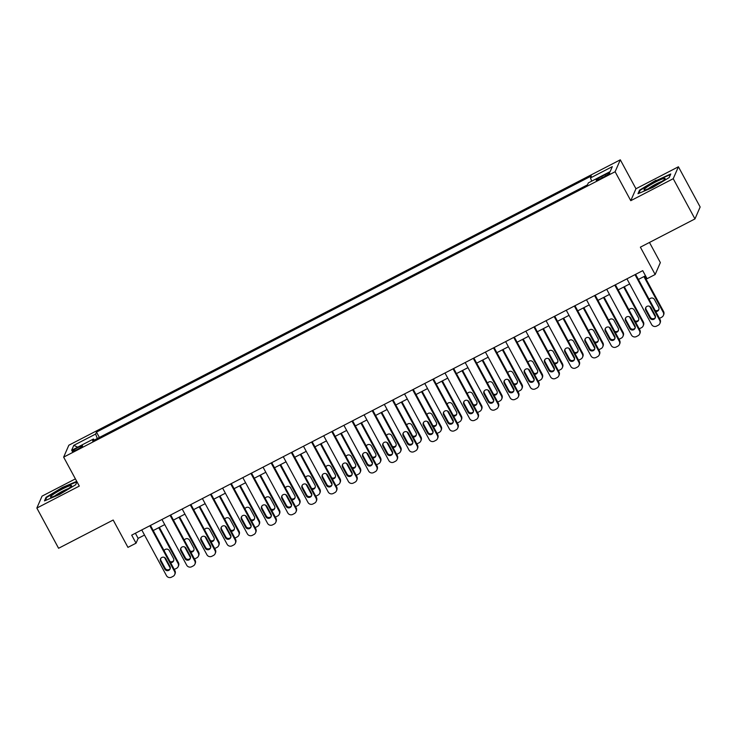 <?xml version="1.0" encoding="UTF-8"?>
<svg xmlns="http://www.w3.org/2000/svg" width="737" height="737" viewBox="0 0 737 737"><rect width="100%" height="100%" fill="white"/><g stroke="black" fill="none" stroke-linecap="round" stroke-linejoin="round"><path stroke-width="1.11" d="M76.934 449.644A5.896 0.7 -28.4 0 0 82.572 445.802A5.896 0.7 -28.4 0 0 77.836 447.58A5.896 0.7 -28.4 0 0 72.198 451.413A5.896 0.7 -28.4 0 0 76.934 449.644M75.395 478.875L42.037 496.139L36.85 508.06L58.592 548.273L113.176 520.027L127.952 547.37L136.041 543.187L138.141 538.351L144.526 535.053M620.305 159.809L68.836 445.222L63.649 457.143L615.119 171.73L620.305 159.809L635.957 188.755L630.771 200.676L673.222 178.704L678.409 166.783L635.957 188.755M678.409 166.783L700.15 206.996L694.963 218.917L640.379 247.162L655.165 274.505L660.352 262.584L649.472 242.464M673.222 178.704L694.963 218.917M655.165 274.505L647.077 278.697L642.728 270.654L131.693 535.145L136.041 543.187M605.188 174.669L601.632 176.511A5.712 0.682 -28.4 0 0 596.178 180.224A5.712 0.682 -28.4 0 0 600.766 178.511L604.322 176.668A5.712 0.682 -28.4 0 0 609.775 172.955A5.712 0.682 -28.4 0 0 605.188 174.669L605.832 175.848M591.7 181.145L590.484 177.93L591.332 175.986L96.473 432.103L99.375 437.465M590.484 177.93L612.318 166.636L610.162 171.592L588.329 182.896L587.481 184.849L92.613 440.966L93.461 439.012L71.627 450.316L73.792 445.351L95.626 434.056L96.473 432.103M630.771 200.676L615.119 171.73M36.85 508.06L79.301 486.088L63.649 457.143M153.222 530.548L164.738 524.587M173.435 520.082L184.95 514.122M193.656 509.626L205.172 503.666M213.868 499.161L225.384 493.2M234.08 488.695L245.596 482.735M254.302 478.239L265.808 472.279M274.514 467.774L286.03 461.813M294.726 457.308L306.242 451.348M314.939 446.852L326.454 440.892M335.16 436.387L346.676 430.426M355.372 425.922L366.888 419.961M375.584 415.465L387.1 409.505M395.806 405L407.321 399.039M416.018 394.535L427.534 388.574M436.23 384.078L447.746 378.118M456.452 373.613L467.967 367.652M476.664 363.148L488.18 357.187M496.876 352.682L508.392 346.731M517.098 342.226L528.604 336.265M537.31 331.761L548.825 325.8M557.522 321.295L569.038 315.344M577.744 310.839L589.25 304.878M597.956 300.374L609.471 294.413M618.168 289.908L629.684 283.957M638.38 279.452L645.501 275.767M135.378 533.238L138.141 538.351M95.626 434.056L97.312 438.533M94.308 440.09L93.461 439.012M73.792 445.351L77.698 447.175M655.948 180.243L639.559 190.118L638.002 193.711L652.825 187.428L669.214 177.553L670.771 173.969L656.16 180.639M76.74 481.362L62.433 487.424L46.044 497.291L44.487 500.884L59.31 494.601L75.699 484.734L76.924 481.768L75.616 484.78M639.946 190.828L639.559 190.118M46.431 498L46.044 497.291M634.999 274.652L659.726 320.365A3.685 3.611 -156.5 0 1 658.224 325.257L656.612 326.095A3.685 3.611 -156.5 0 1 651.637 324.556L626.92 278.835M659.864 323.515L660.214 322.705A3.685 3.611 23.5 0 0 660.076 319.563L635.616 274.33M655.138 315.335A2.948 2.893 23.5 0 1 652.678 319.572A2.948 2.893 23.5 0 1 649.96 318.006L645.787 310.286A2.948 2.893 23.5 0 1 648.247 306.048A2.948 2.893 23.5 0 1 650.964 307.615L655.138 315.335M655.396 317.426A2.948 2.893 23.5 0 1 650.31 317.205L646.137 309.485A2.948 2.893 23.5 0 1 645.879 307.384M655.469 317.002A3.685 3.611 -156.5 0 1 655.138 316.495L649.656 306.362M643.908 276.587L663.226 312.313L663.576 311.511A3.685 3.611 23.5 0 1 663.724 314.653L663.374 315.454A3.685 3.611 -156.5 0 0 663.226 312.313M644.525 276.274L663.576 311.511M655.119 310.406A2.948 2.893 -156.5 0 0 658.896 309.374M655.709 311.493A2.948 2.893 -156.5 0 0 658.638 307.274L654.465 299.554A2.948 2.893 -156.5 0 0 649.26 299.554M659.403 318.32A3.685 3.611 -156.5 0 0 660.112 318.043L661.734 317.205A3.685 3.611 -156.5 0 0 663.374 315.454M614.787 285.118L639.504 330.83A3.685 3.611 -156.5 0 1 638.012 335.722L636.399 336.56A3.685 3.611 -156.5 0 1 631.425 335.013L606.698 289.3M639.652 333.972L640.002 333.17A3.685 3.611 23.5 0 0 639.854 330.029L615.404 284.795M634.926 325.791A2.948 2.893 23.5 0 1 632.466 330.029A2.948 2.893 23.5 0 1 629.748 328.472L625.575 320.752A2.948 2.893 23.5 0 1 628.025 316.514A2.948 2.893 23.5 0 1 630.743 318.071L634.926 325.791M635.183 327.891A2.948 2.893 23.5 0 1 630.098 327.67L625.925 319.95A2.948 2.893 23.5 0 1 625.667 317.85M594.575 295.574L619.292 341.295A3.685 3.611 -156.5 0 1 617.799 346.187L616.178 347.026A3.685 3.611 -156.5 0 1 611.203 345.478L586.486 299.766M619.439 344.437L619.789 343.635A3.685 3.611 23.5 0 0 619.642 340.485L595.192 295.261M614.704 336.256A2.948 2.893 23.5 0 1 612.254 340.494A2.948 2.893 23.5 0 1 609.536 338.937L605.353 331.217A2.948 2.893 23.5 0 1 607.813 326.979A2.948 2.893 23.5 0 1 610.531 328.536L614.704 336.256M614.962 338.357A2.948 2.893 23.5 0 1 609.886 338.126L605.703 330.406A2.948 2.893 23.5 0 1 605.446 328.315M574.363 306.039L599.08 351.752A3.685 3.611 -156.5 0 1 597.578 356.644L595.966 357.482A3.685 3.611 -156.5 0 1 590.991 355.943L566.274 310.222M599.218 354.902L599.568 354.092A3.685 3.611 23.5 0 0 599.43 350.95L574.971 305.717M594.492 346.722A2.948 2.893 23.5 0 1 592.032 350.959A2.948 2.893 23.5 0 1 589.314 349.393L585.141 341.673A2.948 2.893 23.5 0 1 587.601 337.435A2.948 2.893 23.5 0 1 590.319 339.002L594.492 346.722M594.75 348.813A2.948 2.893 23.5 0 1 589.664 348.592L585.491 340.872A2.948 2.893 23.5 0 1 585.233 338.771M635.257 327.468A3.685 3.611 -156.5 0 1 634.926 326.961L629.444 316.818M623.695 287.052L643.014 322.778L643.364 321.968A3.685 3.611 23.5 0 1 643.502 325.118L643.152 325.92A3.685 3.611 -156.5 0 0 643.014 322.778M624.313 286.73L643.364 321.968M634.907 320.862A2.948 2.893 -156.5 0 0 638.684 319.84M635.497 321.958A2.948 2.893 -156.5 0 0 638.426 317.739L634.253 310.019A2.948 2.893 -156.5 0 0 629.039 310.019M639.191 328.785A3.685 3.611 -156.5 0 0 639.9 328.499L641.522 327.67A3.685 3.611 -156.5 0 0 643.152 325.92M615.045 337.933A3.685 3.611 -156.5 0 1 614.713 337.426L609.232 327.283M603.483 297.518L622.802 333.235L623.152 332.433A3.685 3.611 23.5 0 1 623.29 335.575L622.94 336.385A3.685 3.611 -156.5 0 0 622.802 333.235M604.1 297.195L623.152 332.433M614.686 331.328A2.948 2.893 -156.5 0 0 618.472 330.296M615.275 332.415A2.948 2.893 -156.5 0 0 618.214 328.205L614.041 320.484A2.948 2.893 -156.5 0 0 608.826 320.484M618.969 339.241A3.685 3.611 -156.5 0 0 619.688 338.965L621.3 338.126A3.685 3.611 -156.5 0 0 622.94 336.385M594.823 348.389A3.685 3.611 -156.5 0 1 594.501 347.882L589.01 337.749M583.271 307.974L602.58 343.7L602.93 342.898A3.685 3.611 23.5 0 1 603.078 346.04L602.728 346.841A3.685 3.611 -156.5 0 0 602.58 343.7M583.879 307.661L602.93 342.898M594.473 341.793A2.948 2.893 -156.5 0 0 598.251 340.761M595.063 342.88A2.948 2.893 -156.5 0 0 597.993 338.661L593.819 330.941A2.948 2.893 -156.5 0 0 588.614 330.941M598.757 349.707A3.685 3.611 -156.5 0 0 599.467 349.43L601.088 348.592A3.685 3.611 -156.5 0 0 602.728 346.841M554.141 316.505L578.858 362.217A3.685 3.611 -156.5 0 1 577.366 367.109L575.754 367.947A3.685 3.611 -156.5 0 1 570.779 366.4L546.062 320.687M579.006 365.359L579.356 364.557A3.685 3.611 23.5 0 0 579.218 361.416L554.758 316.182M574.28 357.178A2.948 2.893 23.5 0 1 571.82 361.416A2.948 2.893 23.5 0 1 569.102 359.859L564.929 352.139A2.948 2.893 23.5 0 1 567.379 347.901A2.948 2.893 23.5 0 1 570.106 349.458L574.28 357.178M574.538 359.278A2.948 2.893 23.5 0 1 569.452 359.057L565.279 351.337A2.948 2.893 23.5 0 1 565.021 349.237M574.611 358.855A3.685 3.611 -156.5 0 1 574.28 358.348L568.798 348.205M563.05 318.439L582.368 354.165L582.718 353.355A3.685 3.611 23.5 0 1 582.866 356.505L582.506 357.307A3.685 3.611 -156.5 0 0 582.368 354.165M563.667 318.117L582.718 353.355M574.261 352.249A2.948 2.893 -156.5 0 0 578.038 351.227M574.851 353.345A2.948 2.893 -156.5 0 0 577.78 349.126L573.607 341.406A2.948 2.893 -156.5 0 0 568.393 341.406M578.545 360.172A3.685 3.611 -156.5 0 0 579.254 359.896L580.876 359.057A3.685 3.611 -156.5 0 0 582.506 357.307M645.004 189.916A11.967 1.428 -28.4 0 0 656.096 184.941A11.967 1.428 -28.4 0 0 665.004 178.851A11.967 1.428 -28.4 0 0 664.12 178.4A11.967 1.428 -28.4 0 0 650.891 184.591A11.967 1.428 -28.4 0 0 644.405 189.989A11.967 1.428 -28.4 0 0 645.004 189.916M638.841 193.352L640.195 190.247L656.077 180.685L670.44 174.595L669.132 177.608M661.835 181.468A9.065 1.078 -28.4 0 0 648.33 188.773M61.954 489.239A11.967 1.428 -28.4 0 0 50.89 497.162A11.967 1.428 -28.4 0 0 60.13 493.431A11.967 1.428 -28.4 0 0 71.489 486.024A11.967 1.428 -28.4 0 0 61.954 489.239M68.32 488.649A9.065 1.078 -28.4 0 0 62.525 491.211A9.065 1.078 -28.4 0 0 54.814 495.946M45.335 500.524L46.68 497.42L62.562 487.857L76.924 481.768M533.929 326.961L558.646 372.682A3.685 3.611 -156.5 0 1 557.154 377.574L555.532 378.413A3.685 3.611 -156.5 0 1 550.557 376.865L525.84 331.153M558.793 375.824L559.143 375.022A3.685 3.611 23.5 0 0 558.996 371.872L534.546 326.648M554.058 367.643A2.948 2.893 23.5 0 1 551.608 371.881A2.948 2.893 23.5 0 1 548.89 370.324L544.707 362.604A2.948 2.893 23.5 0 1 547.167 358.366A2.948 2.893 23.5 0 1 549.885 359.923L554.058 367.643M554.316 369.744A2.948 2.893 23.5 0 1 549.24 369.513L545.067 361.793A2.948 2.893 23.5 0 1 544.8 359.702M554.399 369.32A3.685 3.611 -156.5 0 1 554.067 368.813L548.586 358.67M542.837 328.905L562.156 364.622L562.506 363.82A3.685 3.611 23.5 0 1 562.644 366.962L562.294 367.772A3.685 3.611 -156.5 0 0 562.156 364.622M543.455 328.582L562.506 363.82M554.049 362.715A2.948 2.893 -156.5 0 0 557.826 361.683M554.629 363.802A2.948 2.893 -156.5 0 0 557.568 359.592L553.395 351.871A2.948 2.893 -156.5 0 0 548.181 351.871M558.324 370.628A3.685 3.611 -156.5 0 0 559.042 370.352L560.654 369.513A3.685 3.611 -156.5 0 0 562.294 367.772M513.717 337.426L538.434 383.139A3.685 3.611 -156.5 0 1 536.941 388.031L535.32 388.869A3.685 3.611 -156.5 0 1 530.345 387.33L505.628 341.609M538.572 386.289L538.922 385.479A3.685 3.611 23.5 0 0 538.784 382.337L514.325 337.104M533.846 378.109A2.948 2.893 23.5 0 1 531.386 382.346A2.948 2.893 23.5 0 1 528.669 380.78L524.495 373.06A2.948 2.893 23.5 0 1 526.955 368.822A2.948 2.893 23.5 0 1 529.673 370.389L533.846 378.109M534.104 380.209A2.948 2.893 23.5 0 1 529.019 379.979L524.845 372.259A2.948 2.893 23.5 0 1 524.587 370.158M493.495 347.892L518.222 393.604A3.685 3.611 -156.5 0 1 516.72 398.496L515.108 399.334A3.685 3.611 -156.5 0 1 510.133 397.787L485.416 352.074M518.36 396.746L518.71 395.944A3.685 3.611 23.5 0 0 518.572 392.803L494.112 347.569M513.634 388.565A2.948 2.893 23.5 0 1 511.174 392.812A2.948 2.893 23.5 0 1 508.456 391.246L504.283 383.526A2.948 2.893 23.5 0 1 506.734 379.288A2.948 2.893 23.5 0 1 509.46 380.845L513.634 388.565M513.892 390.665A2.948 2.893 23.5 0 1 508.806 390.444L504.633 382.724A2.948 2.893 23.5 0 1 504.375 380.624M473.283 358.348L498 404.069A3.685 3.611 -156.5 0 1 496.508 408.961L494.886 409.8A3.685 3.611 -156.5 0 1 489.921 408.252L465.194 362.54M498.148 407.211L498.498 406.409A3.685 3.611 23.5 0 0 498.35 403.259L473.9 358.035M493.412 399.03A2.948 2.893 23.5 0 1 490.962 403.268A2.948 2.893 23.5 0 1 488.244 401.711L484.071 393.991A2.948 2.893 23.5 0 1 486.521 389.753A2.948 2.893 23.5 0 1 489.239 391.31L493.412 399.03M493.67 401.131A2.948 2.893 23.5 0 1 488.594 400.9L484.421 393.18A2.948 2.893 23.5 0 1 484.163 391.089M453.071 368.813L477.788 414.526A3.685 3.611 -156.5 0 1 476.295 419.417L474.674 420.256A3.685 3.611 -156.5 0 1 469.699 418.717L444.982 372.996M477.926 417.676L478.276 416.866A3.685 3.611 23.5 0 0 478.138 413.724L453.679 368.491M473.2 409.496A2.948 2.893 23.5 0 1 470.75 413.733A2.948 2.893 23.5 0 1 468.023 412.167L463.849 404.447A2.948 2.893 23.5 0 1 466.309 400.209A2.948 2.893 23.5 0 1 469.027 401.776L473.2 409.496M473.458 411.596A2.948 2.893 23.5 0 1 468.373 411.366L464.199 403.646A2.948 2.893 23.5 0 1 463.942 401.545M534.178 379.776A3.685 3.611 -156.5 0 1 533.855 379.269L528.374 369.136M522.625 339.361L541.935 375.087L542.285 374.285A3.685 3.611 23.5 0 1 542.432 377.427L542.082 378.228A3.685 3.611 -156.5 0 0 541.935 375.087M523.233 339.048L542.285 374.285M533.828 373.18A2.948 2.893 -156.5 0 0 537.614 372.148M534.417 374.267A2.948 2.893 -156.5 0 0 537.356 370.048L533.173 362.328A2.948 2.893 -156.5 0 0 527.968 362.328M538.111 381.093A3.685 3.611 -156.5 0 0 538.83 380.817L540.442 379.979A3.685 3.611 -156.5 0 0 542.082 378.228M513.965 390.242A3.685 3.611 -156.5 0 1 513.634 389.735L508.152 379.592M502.404 349.826L521.722 385.552L522.072 384.742A3.685 3.611 23.5 0 1 522.22 387.892L521.87 388.694A3.685 3.611 -156.5 0 0 521.722 385.552M503.021 349.504L522.072 384.742M513.615 383.636A2.948 2.893 -156.5 0 0 517.392 382.614M514.205 384.732A2.948 2.893 -156.5 0 0 517.134 380.513L512.961 372.793A2.948 2.893 -156.5 0 0 507.747 372.793M517.899 391.559A3.685 3.611 -156.5 0 0 518.608 391.283L520.23 390.444A3.685 3.611 -156.5 0 0 521.87 388.694M493.753 400.707A3.685 3.611 -156.5 0 1 493.422 400.2L487.94 390.057M482.191 360.292L501.51 396.009L501.86 395.207A3.685 3.611 23.5 0 1 501.998 398.349L501.648 399.159A3.685 3.611 -156.5 0 0 501.51 396.009M482.809 359.969L501.86 395.207M493.403 394.102A2.948 2.893 -156.5 0 0 497.18 393.079M493.993 395.189A2.948 2.893 -156.5 0 0 496.922 390.978L492.749 383.258A2.948 2.893 -156.5 0 0 487.535 383.258M497.678 402.015A3.685 3.611 -156.5 0 0 498.396 401.739L500.008 400.9A3.685 3.611 -156.5 0 0 501.648 399.159M473.532 411.163A3.685 3.611 -156.5 0 1 473.209 410.656L467.728 400.523M461.979 370.748L481.289 406.474L481.639 405.672A3.685 3.611 23.5 0 1 481.786 408.814L481.436 409.615A3.685 3.611 -156.5 0 0 481.289 406.474M462.587 370.435L481.639 405.672M473.182 404.567A2.948 2.893 -156.5 0 0 476.968 403.535M473.771 405.654A2.948 2.893 -156.5 0 0 476.71 401.435L472.528 393.715A2.948 2.893 -156.5 0 0 467.322 393.715M477.465 412.48A3.685 3.611 -156.5 0 0 478.184 412.204L479.796 411.366A3.685 3.611 -156.5 0 0 481.436 409.615M432.849 379.279L457.576 424.991A3.685 3.611 -156.5 0 1 456.074 429.883L454.462 430.721A3.685 3.611 -156.5 0 1 449.487 429.174L424.77 383.461M457.714 428.133L458.064 427.331A3.685 3.611 23.5 0 0 457.926 424.19L433.467 378.956M452.988 419.952A2.948 2.893 23.5 0 1 450.528 424.199A2.948 2.893 23.5 0 1 447.81 422.633L443.637 414.913A2.948 2.893 23.5 0 1 446.088 410.675A2.948 2.893 23.5 0 1 448.815 412.232L452.988 419.952M453.246 422.052A2.948 2.893 23.5 0 1 448.16 421.831L443.987 414.111A2.948 2.893 23.5 0 1 443.729 412.011M453.319 421.628A3.685 3.611 -156.5 0 1 452.988 421.122L447.506 410.979M441.758 381.213L461.076 416.939L461.426 416.129A3.685 3.611 23.5 0 1 461.574 419.279L461.224 420.081A3.685 3.611 -156.5 0 0 461.076 416.939M442.375 380.891L461.426 416.129M452.969 415.023A2.948 2.893 -156.5 0 0 456.747 414.001M453.559 416.119A2.948 2.893 -156.5 0 0 456.489 411.9L452.315 404.18A2.948 2.893 -156.5 0 0 447.101 404.18M457.253 422.946A3.685 3.611 -156.5 0 0 457.963 422.67L459.584 421.831A3.685 3.611 -156.5 0 0 461.224 420.081M412.637 389.735L437.354 435.456A3.685 3.611 -156.5 0 1 435.862 440.348L434.24 441.187A3.685 3.611 -156.5 0 1 429.275 439.639L404.549 393.927M437.502 438.598L437.852 437.796A3.685 3.611 23.5 0 0 437.704 434.646L413.254 389.422M432.766 430.417A2.948 2.893 23.5 0 1 430.316 434.655A2.948 2.893 23.5 0 1 427.598 433.098L423.425 425.378A2.948 2.893 23.5 0 1 425.875 421.14A2.948 2.893 23.5 0 1 428.593 422.697L432.766 430.417M433.024 432.518A2.948 2.893 23.5 0 1 427.948 432.287L423.775 424.567A2.948 2.893 23.5 0 1 423.517 422.476M433.107 432.094A3.685 3.611 -156.5 0 1 432.776 431.587L427.294 421.444M421.546 391.679L440.864 427.396L441.214 426.594A3.685 3.611 23.5 0 1 441.352 429.735L441.002 430.546A3.685 3.611 -156.5 0 0 440.864 427.396M422.163 391.356L441.214 426.594M432.757 425.489A2.948 2.893 -156.5 0 0 436.534 424.466M433.347 426.576A2.948 2.893 -156.5 0 0 436.276 422.365L432.103 414.645A2.948 2.893 -156.5 0 0 426.889 414.645M437.032 433.402A3.685 3.611 -156.5 0 0 437.75 433.126L439.372 432.287A3.685 3.611 -156.5 0 0 441.002 430.546M392.425 400.2L417.142 445.922A3.685 3.611 -156.5 0 1 415.65 450.804L414.028 451.643A3.685 3.611 -156.5 0 1 409.053 450.104L384.336 404.383M417.28 449.063L417.639 448.253A3.685 3.611 23.5 0 0 417.492 445.111L393.033 399.878M412.554 440.883A2.948 2.893 23.5 0 1 410.104 445.12A2.948 2.893 23.5 0 1 407.377 443.554L403.203 435.834A2.948 2.893 23.5 0 1 405.663 431.596A2.948 2.893 23.5 0 1 408.381 433.163L412.554 440.883M412.812 442.983A2.948 2.893 23.5 0 1 407.727 442.753L403.554 435.033A2.948 2.893 23.5 0 1 403.296 432.932M372.203 410.666L396.93 456.378A3.685 3.611 -156.5 0 1 395.428 461.27L393.816 462.108A3.685 3.611 -156.5 0 1 388.841 460.561L364.124 414.848M397.068 459.519L397.418 458.718A3.685 3.611 23.5 0 0 397.28 455.577L372.821 410.343M392.342 451.339A2.948 2.893 23.5 0 1 389.882 455.586A2.948 2.893 23.5 0 1 387.165 454.02L382.991 446.3A2.948 2.893 23.5 0 1 385.451 442.062A2.948 2.893 23.5 0 1 388.169 443.619L392.342 451.339M392.6 453.439A2.948 2.893 23.5 0 1 387.515 453.218L383.341 445.498A2.948 2.893 23.5 0 1 383.083 443.398M351.991 421.122L376.708 466.843A3.685 3.611 -156.5 0 1 375.216 471.735L373.604 472.574A3.685 3.611 -156.5 0 1 368.629 471.026L343.903 425.313M376.856 469.985L377.206 469.183A3.685 3.611 23.5 0 0 377.058 466.033L352.608 420.809M372.13 461.804A2.948 2.893 23.5 0 1 369.67 466.042A2.948 2.893 23.5 0 1 366.952 464.485L362.779 456.765A2.948 2.893 23.5 0 1 365.23 452.527A2.948 2.893 23.5 0 1 367.947 454.084L372.13 461.804M372.388 463.905A2.948 2.893 23.5 0 1 367.302 463.674L363.129 455.954A2.948 2.893 23.5 0 1 362.871 453.863M331.779 431.587L356.496 477.309A3.685 3.611 -156.5 0 1 355.004 482.191L353.382 483.03A3.685 3.611 -156.5 0 1 348.408 481.491L323.69 435.77M356.644 480.45L356.994 479.64A3.685 3.611 23.5 0 0 356.846 476.498L332.396 431.274M351.908 472.27A2.948 2.893 23.5 0 1 349.458 476.507A2.948 2.893 23.5 0 1 346.731 474.95L342.558 467.221A2.948 2.893 23.5 0 1 345.017 462.983A2.948 2.893 23.5 0 1 347.735 464.55L351.908 472.27M352.166 474.37A2.948 2.893 23.5 0 1 347.09 474.14L342.908 466.42A2.948 2.893 23.5 0 1 342.65 464.319M311.567 442.053L336.284 487.765A3.685 3.611 -156.5 0 1 334.782 492.657L333.17 493.495A3.685 3.611 -156.5 0 1 328.195 491.947L303.478 446.235M336.422 490.906L336.772 490.105A3.685 3.611 23.5 0 0 336.634 486.964L312.175 441.73M331.696 482.726A2.948 2.893 23.5 0 1 329.236 486.973A2.948 2.893 23.5 0 1 326.519 485.407L322.345 477.687A2.948 2.893 23.5 0 1 324.805 473.449A2.948 2.893 23.5 0 1 327.523 475.006L331.696 482.726M331.954 484.826A2.948 2.893 23.5 0 1 326.869 484.605L322.695 476.885A2.948 2.893 23.5 0 1 322.438 474.785M291.345 452.509L316.062 498.23A3.685 3.611 -156.5 0 1 314.57 503.122L312.958 503.961A3.685 3.611 -156.5 0 1 307.983 502.413L283.257 456.7M316.21 501.372L316.56 500.57A3.685 3.611 23.5 0 0 316.413 497.42L291.963 452.196M311.484 493.191A2.948 2.893 23.5 0 1 309.024 497.429A2.948 2.893 23.5 0 1 306.306 495.872L302.133 488.152A2.948 2.893 23.5 0 1 304.584 483.914A2.948 2.893 23.5 0 1 307.301 485.471L311.484 493.191M311.742 495.292A2.948 2.893 23.5 0 1 306.656 495.061L302.483 487.341A2.948 2.893 23.5 0 1 302.225 485.25M271.133 462.974L295.85 508.696A3.685 3.611 -156.5 0 1 294.358 513.578L292.736 514.417A3.685 3.611 -156.5 0 1 287.762 512.878L263.045 467.157M295.998 511.837L296.348 511.027A3.685 3.611 23.5 0 0 296.2 507.885L271.75 462.661M291.262 503.657A2.948 2.893 23.5 0 1 288.812 507.894A2.948 2.893 23.5 0 1 286.094 506.337L281.912 498.617A2.948 2.893 23.5 0 1 284.371 494.37A2.948 2.893 23.5 0 1 287.089 495.937L291.262 503.657M291.52 505.757A2.948 2.893 23.5 0 1 286.444 505.527L282.262 497.807A2.948 2.893 23.5 0 1 282.004 495.706M250.921 473.44L275.638 519.152A3.685 3.611 -156.5 0 1 274.146 524.044L272.524 524.882A3.685 3.611 -156.5 0 1 267.549 523.334L242.832 477.622M275.776 522.293L276.126 521.492A3.685 3.611 23.5 0 0 275.988 518.351L251.529 473.117M271.05 514.113A2.948 2.893 23.5 0 1 268.59 518.36A2.948 2.893 23.5 0 1 265.873 516.794L261.699 509.074A2.948 2.893 23.5 0 1 264.159 504.836A2.948 2.893 23.5 0 1 266.877 506.393L271.05 514.113M271.308 516.213A2.948 2.893 23.5 0 1 266.223 515.992L262.05 508.272A2.948 2.893 23.5 0 1 261.792 506.172M230.699 483.896L255.426 529.617A3.685 3.611 -156.5 0 1 253.924 534.509L252.312 535.348A3.685 3.611 -156.5 0 1 247.337 533.8L222.62 488.087M255.564 532.759L255.914 531.957A3.685 3.611 23.5 0 0 255.776 528.807L231.317 483.583M250.838 524.578A2.948 2.893 23.5 0 1 248.378 528.816A2.948 2.893 23.5 0 1 245.661 527.259L241.487 519.539A2.948 2.893 23.5 0 1 243.938 515.301A2.948 2.893 23.5 0 1 246.665 516.858L250.838 524.578M251.096 526.679A2.948 2.893 23.5 0 1 246.011 526.448L241.837 518.728A2.948 2.893 23.5 0 1 241.579 516.637M210.487 494.361L235.204 540.083A3.685 3.611 -156.5 0 1 233.712 544.965L232.091 545.804A3.685 3.611 -156.5 0 1 227.116 544.265L202.399 498.544M235.352 543.224L235.702 542.414A3.685 3.611 23.5 0 0 235.554 539.272L211.104 494.048M230.617 535.044A2.948 2.893 23.5 0 1 228.166 539.281A2.948 2.893 23.5 0 1 225.448 537.724L221.275 530.004A2.948 2.893 23.5 0 1 223.726 525.757A2.948 2.893 23.5 0 1 226.443 527.323L230.617 535.044M230.874 537.144A2.948 2.893 23.5 0 1 225.798 536.914L221.625 529.194A2.948 2.893 23.5 0 1 221.367 527.093M190.275 504.827L214.992 550.539A3.685 3.611 -156.5 0 1 213.5 555.431L211.878 556.269A3.685 3.611 -156.5 0 1 206.904 554.731L182.186 509.009M215.13 553.68L215.48 552.879A3.685 3.611 23.5 0 0 215.342 549.738L190.883 504.504M210.404 545.5A2.948 2.893 23.5 0 1 207.945 549.747A2.948 2.893 23.5 0 1 205.227 548.181L201.054 540.461A2.948 2.893 23.5 0 1 203.513 536.223A2.948 2.893 23.5 0 1 206.231 537.78L210.404 545.5M210.662 547.6A2.948 2.893 23.5 0 1 205.577 547.379L201.404 539.659A2.948 2.893 23.5 0 1 201.146 537.559M170.054 515.283L194.78 561.004A3.685 3.611 -156.5 0 1 193.278 565.896L191.666 566.735A3.685 3.611 -156.5 0 1 186.691 565.187L161.974 519.474M194.918 564.146L195.268 563.344A3.685 3.611 23.5 0 0 195.13 560.194L170.671 514.97M190.192 555.965A2.948 2.893 23.5 0 1 187.732 560.203A2.948 2.893 23.5 0 1 185.015 558.646L180.841 550.926A2.948 2.893 23.5 0 1 183.292 546.688A2.948 2.893 23.5 0 1 186.019 548.245L190.192 555.965M190.45 558.066A2.948 2.893 23.5 0 1 185.365 557.835L181.191 550.115A2.948 2.893 23.5 0 1 180.934 548.024M412.895 442.55A3.685 3.611 -156.5 0 1 412.563 442.043L407.082 431.91M401.333 402.135L420.643 437.861L421.002 437.059A3.685 3.611 23.5 0 1 421.14 440.201L420.79 441.002A3.685 3.611 -156.5 0 0 420.643 437.861M401.941 401.822L421.002 437.059M412.536 435.954A2.948 2.893 -156.5 0 0 416.322 434.922M413.125 437.041A2.948 2.893 -156.5 0 0 416.064 432.822L411.891 425.102A2.948 2.893 -156.5 0 0 406.677 425.102M416.82 443.867A3.685 3.611 -156.5 0 0 417.538 443.591L419.15 442.753A3.685 3.611 -156.5 0 0 420.79 441.002M392.674 453.015A3.685 3.611 -156.5 0 1 392.342 452.509L386.861 442.366M381.112 412.6L400.431 448.326L400.781 447.516A3.685 3.611 23.5 0 1 400.928 450.666L400.578 451.468A3.685 3.611 -156.5 0 0 400.431 448.326M381.729 412.278L400.781 447.516M392.324 446.41A2.948 2.893 -156.5 0 0 396.101 445.388M392.913 447.506A2.948 2.893 -156.5 0 0 395.843 443.287L391.669 435.567A2.948 2.893 -156.5 0 0 386.455 435.567M396.607 454.333A3.685 3.611 -156.5 0 0 397.317 454.056L398.938 453.218A3.685 3.611 -156.5 0 0 400.578 451.468M372.461 463.481A3.685 3.611 -156.5 0 1 372.13 462.974L366.648 452.831M360.9 423.066L380.218 458.792L380.568 457.981A3.685 3.611 23.5 0 1 380.707 461.122L380.356 461.933A3.685 3.611 -156.5 0 0 380.218 458.792M361.517 422.743L380.568 457.981M372.111 456.876A2.948 2.893 -156.5 0 0 375.888 455.853M372.701 457.963A2.948 2.893 -156.5 0 0 375.63 453.752L371.457 446.032A2.948 2.893 -156.5 0 0 366.243 446.032M376.386 464.798A3.685 3.611 -156.5 0 0 377.104 464.513L378.726 463.674A3.685 3.611 -156.5 0 0 380.356 461.933M352.249 473.937A3.685 3.611 -156.5 0 1 351.918 473.43L346.436 463.297M340.687 433.522L360.006 469.248L360.356 468.446A3.685 3.611 23.5 0 1 360.494 471.588L360.144 472.389A3.685 3.611 -156.5 0 0 360.006 469.248M341.295 433.209L360.356 468.446M351.89 467.341A2.948 2.893 -156.5 0 0 355.676 466.309M352.479 468.428A2.948 2.893 -156.5 0 0 355.418 464.209L351.245 456.489A2.948 2.893 -156.5 0 0 346.031 456.489M356.174 475.254A3.685 3.611 -156.5 0 0 356.892 474.978L358.504 474.14A3.685 3.611 -156.5 0 0 360.144 472.389M332.028 484.402A3.685 3.611 -156.5 0 1 331.705 483.896L326.215 473.762M320.466 443.987L339.785 479.713L340.135 478.903A3.685 3.611 23.5 0 1 340.282 482.053L339.932 482.855A3.685 3.611 -156.5 0 0 339.785 479.713M321.083 443.674L340.135 478.903M331.678 477.797A2.948 2.893 -156.5 0 0 335.455 476.775M332.267 478.893A2.948 2.893 -156.5 0 0 335.197 474.674L331.024 466.954A2.948 2.893 -156.5 0 0 325.818 466.954M335.961 485.72A3.685 3.611 -156.5 0 0 336.671 485.443L338.292 484.605A3.685 3.611 -156.5 0 0 339.932 482.855M311.815 494.868A3.685 3.611 -156.5 0 1 311.484 494.361L306.002 484.218M300.254 454.453L319.572 490.179L319.922 489.368A3.685 3.611 23.5 0 1 320.061 492.509L319.711 493.32A3.685 3.611 -156.5 0 0 319.572 490.179M300.871 454.13L319.922 489.368M311.465 488.262A2.948 2.893 -156.5 0 0 315.243 487.24M312.055 489.35A2.948 2.893 -156.5 0 0 314.985 485.139L310.811 477.419A2.948 2.893 -156.5 0 0 305.597 477.419M315.749 496.185A3.685 3.611 -156.5 0 0 316.459 495.9L318.08 495.061A3.685 3.611 -156.5 0 0 319.711 493.32M291.603 505.324A3.685 3.611 -156.5 0 1 291.272 504.817L285.79 494.684M280.042 464.909L299.36 500.635L299.71 499.833A3.685 3.611 23.5 0 1 299.848 502.975L299.498 503.776A3.685 3.611 -156.5 0 0 299.36 500.635M280.659 464.596L299.71 499.833M291.244 498.728A2.948 2.893 -156.5 0 0 295.03 497.696M291.834 499.815A2.948 2.893 -156.5 0 0 294.772 495.596L290.599 487.876A2.948 2.893 -156.5 0 0 285.385 487.876M295.528 506.641A3.685 3.611 -156.5 0 0 296.246 506.365L297.859 505.527A3.685 3.611 -156.5 0 0 299.498 503.776M271.382 515.789A3.685 3.611 -156.5 0 1 271.059 515.283L265.569 505.149M259.829 475.374L279.139 511.1L279.489 510.29A3.685 3.611 23.5 0 1 279.636 513.44L279.286 514.242A3.685 3.611 -156.5 0 0 279.139 511.1M260.437 475.061L279.489 510.29M271.032 509.184A2.948 2.893 -156.5 0 0 274.818 508.162M271.621 510.28A2.948 2.893 -156.5 0 0 274.551 506.061L270.378 498.341A2.948 2.893 -156.5 0 0 265.173 498.341M275.316 517.107A3.685 3.611 -156.5 0 0 276.025 516.83L277.646 515.992A3.685 3.611 -156.5 0 0 279.286 514.242M251.17 526.255A3.685 3.611 -156.5 0 1 250.838 525.748L245.357 515.605M239.608 485.84L258.927 521.566L259.277 520.755A3.685 3.611 23.5 0 1 259.424 523.896L259.065 524.707A3.685 3.611 -156.5 0 0 258.927 521.566M240.225 485.517L259.277 520.755M250.82 519.649A2.948 2.893 -156.5 0 0 254.597 518.627M251.409 520.737A2.948 2.893 -156.5 0 0 254.339 516.526L250.165 508.806A2.948 2.893 -156.5 0 0 244.951 508.806M255.103 527.572A3.685 3.611 -156.5 0 0 255.813 527.287L257.434 526.448A3.685 3.611 -156.5 0 0 259.065 524.707M230.957 536.711A3.685 3.611 -156.5 0 1 230.626 536.204L225.144 526.071M219.396 496.296L238.714 532.022L239.064 531.22A3.685 3.611 23.5 0 1 239.203 534.362L238.852 535.163A3.685 3.611 -156.5 0 0 238.714 532.022M220.013 495.983L239.064 531.22M230.607 530.115A2.948 2.893 -156.5 0 0 234.384 529.083M231.197 531.202A2.948 2.893 -156.5 0 0 234.126 526.983L229.953 519.263A2.948 2.893 -156.5 0 0 224.739 519.263M234.882 538.028A3.685 3.611 -156.5 0 0 235.6 537.752L237.213 536.914A3.685 3.611 -156.5 0 0 238.852 535.163M210.736 547.176A3.685 3.611 -156.5 0 1 210.413 546.67L204.932 536.536M199.183 506.761L218.493 542.487L218.843 541.677A3.685 3.611 23.5 0 1 218.99 544.827L218.64 545.629A3.685 3.611 -156.5 0 0 218.493 542.487M199.791 506.448L218.843 541.677M210.386 540.571A2.948 2.893 -156.5 0 0 214.172 539.548M210.975 541.667A2.948 2.893 -156.5 0 0 213.914 537.448L209.732 529.728A2.948 2.893 -156.5 0 0 204.527 529.728M214.67 548.494A3.685 3.611 -156.5 0 0 215.388 548.217L217 547.379A3.685 3.611 -156.5 0 0 218.64 545.629M190.524 557.642A3.685 3.611 -156.5 0 1 190.192 557.135L184.711 546.992M178.962 517.227L198.281 552.953L198.631 552.142A3.685 3.611 23.5 0 1 198.778 555.283L198.428 556.094A3.685 3.611 -156.5 0 0 198.281 552.953M179.579 516.904L198.631 552.142M190.174 551.036A2.948 2.893 -156.5 0 0 193.951 550.014M190.763 552.124A2.948 2.893 -156.5 0 0 193.693 547.913L189.52 540.193A2.948 2.893 -156.5 0 0 184.305 540.193M194.457 558.959A3.685 3.611 -156.5 0 0 195.167 558.674L196.788 557.835A3.685 3.611 -156.5 0 0 198.428 556.094M149.841 525.748L174.558 571.47A3.685 3.611 -156.5 0 1 173.066 576.352L171.445 577.191A3.685 3.611 -156.5 0 1 166.479 575.652L141.753 529.931M174.706 574.611L175.056 573.801A3.685 3.611 23.5 0 0 174.909 570.659L150.459 525.435M169.971 566.431A2.948 2.893 23.5 0 1 167.52 570.668A2.948 2.893 23.5 0 1 164.802 569.111L160.629 561.391A2.948 2.893 23.5 0 1 163.08 557.144A2.948 2.893 23.5 0 1 165.797 558.71L169.971 566.431M170.229 568.531A2.948 2.893 23.5 0 1 165.152 568.301L160.979 560.581A2.948 2.893 23.5 0 1 160.721 558.48M170.311 568.098A3.685 3.611 -156.5 0 1 169.98 567.601L164.498 557.458M158.75 527.683L178.068 563.409L178.418 562.607A3.685 3.611 23.5 0 1 178.557 565.749L178.207 566.55A3.685 3.611 -156.5 0 0 178.068 563.409M159.367 527.37L178.418 562.607M169.961 561.502A2.948 2.893 -156.5 0 0 173.739 560.47M170.551 562.589A2.948 2.893 -156.5 0 0 173.481 558.37L169.307 550.65A2.948 2.893 -156.5 0 0 164.093 550.65M174.236 569.415A3.685 3.611 -156.5 0 0 174.955 569.139L176.567 568.301A3.685 3.611 -156.5 0 0 178.207 566.55M602.286 177.718L601.632 176.511M660.076 319.563L659.726 320.365M649.96 318.006L650.31 317.205M645.787 310.286L646.137 309.485M639.854 330.029L639.504 330.83M629.748 328.472L630.098 327.67M625.575 320.752L625.925 319.95M619.642 340.485L619.292 341.295M609.536 338.937L609.886 338.126M605.353 331.217L605.703 330.406M599.43 350.95L599.08 351.752M589.314 349.393L589.664 348.592M585.141 341.673L585.491 340.872M579.218 361.416L578.858 362.217M569.102 359.859L569.452 359.057M564.929 352.139L565.279 351.337M558.996 371.872L558.646 372.682M548.89 370.324L549.24 369.513M544.707 362.604L545.067 361.793M538.784 382.337L538.434 383.139M528.669 380.78L529.019 379.979M524.495 373.06L524.845 372.259M518.572 392.803L518.222 393.604M508.456 391.246L508.806 390.444M504.283 383.526L504.633 382.724M498.35 403.259L498 404.069M488.244 401.711L488.594 400.9M484.071 393.991L484.421 393.18M478.138 413.724L477.788 414.526M468.023 412.167L468.373 411.366M463.849 404.447L464.199 403.646M457.926 424.19L457.576 424.991M447.81 422.633L448.16 421.831M443.637 414.913L443.987 414.111M437.704 434.646L437.354 435.456M427.598 433.098L427.948 432.287M423.425 425.378L423.775 424.567M417.492 445.111L417.142 445.922M407.377 443.554L407.727 442.753M403.203 435.834L403.554 435.033M397.28 455.577L396.93 456.378M387.165 454.02L387.515 453.218M382.991 446.3L383.341 445.498M377.058 466.033L376.708 466.843M366.952 464.485L367.302 463.674M362.779 456.765L363.129 455.954M356.846 476.498L356.496 477.309M346.731 474.95L347.09 474.14M342.558 467.221L342.908 466.42M336.634 486.964L336.284 487.765M326.519 485.407L326.869 484.605M322.345 477.687L322.695 476.885M316.413 497.42L316.062 498.23M306.306 495.872L306.656 495.061M302.133 488.152L302.483 487.341M296.2 507.885L295.85 508.696M286.094 506.337L286.444 505.527M281.912 498.617L282.262 497.807M275.988 518.351L275.638 519.152M265.873 516.794L266.223 515.992M261.699 509.074L262.05 508.272M255.776 528.807L255.426 529.617M245.661 527.259L246.011 526.448M241.487 519.539L241.837 518.728M235.554 539.272L235.204 540.083M225.448 537.724L225.798 536.914M221.275 530.004L221.625 529.194M215.342 549.738L214.992 550.539M205.227 548.181L205.577 547.379M201.054 540.461L201.404 539.659M195.13 560.194L194.78 561.004M185.015 558.646L185.365 557.835M180.841 550.926L181.191 550.115M174.909 570.659L174.558 571.47M164.802 569.111L165.152 568.301M160.629 561.391L160.979 560.581"/></g></svg>
